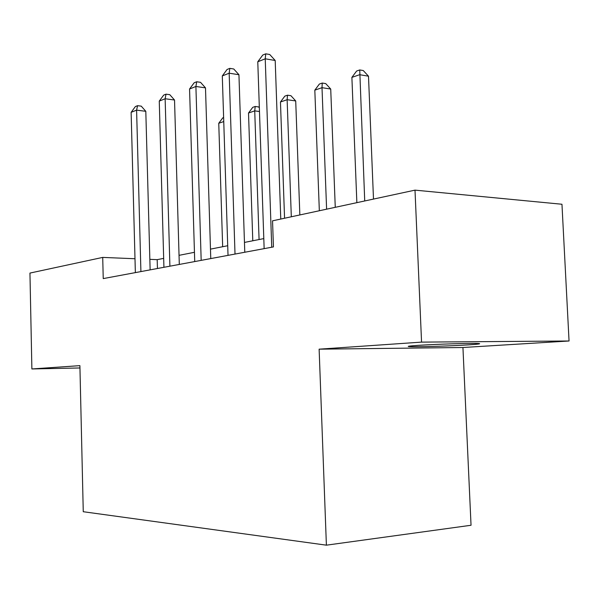 <?xml version="1.0" encoding="UTF-8"?>
<svg xmlns="http://www.w3.org/2000/svg" width="599" height="599" viewBox="0 0 599 599"><rect width="100%" height="100%" fill="white"/><g stroke="black" fill="none" stroke-linecap="round" stroke-linejoin="round"><path stroke-width="0.9" d="M418.207 345.361C409.581 345.945 406.549 346.364 409.11 346.604C414.366 347.128 449.849 346.087 468.53 344.867C478.197 344.238 481.559 343.796 478.616 343.526C473.12 343.017 435.952 344.14 418.207 345.361M569.05 340.996L421.561 342.119L319.125 349.172L462.937 347.502L569.05 340.996L561.959 204.252L415.002 190.138L272.538 220.829L273.436 246.915L103.238 278.595L102.714 257.405L29.95 273.077L31.882 368.954L79.959 367.966M462.937 347.502L471.039 525.263L326.395 545.172L83.261 511.718L79.899 365.645L31.882 368.954M421.561 342.119L415.002 190.138M319.125 349.172L326.395 545.172M163.677 258.379L157.193 259.659L149.84 259.352M134.992 258.738L102.714 257.405M263.8 238.604L244.459 242.423M227.717 245.725L210.474 249.132M194.45 252.299L179.041 255.339M157.44 268.509L157.193 259.659M150.132 269.864L145.804 111.309L136.594 110.141L140.907 271.587M131.129 112.327L135.381 106.562L137.568 105.671L136.594 110.141L131.129 112.327L135.359 272.612M137.568 105.671L141.244 106.15L145.804 111.309M223.756 121.552L218.755 123.267L222.663 246.728M218.755 123.267L222.821 117.793L223.622 117.516M179.303 264.436L174.534 100.026L165.137 98.753L169.899 266.188M159.259 101.096L163.677 95.114L166.028 94.163L165.137 98.753L159.259 101.096L163.924 267.296M166.028 94.163L169.787 94.679L174.534 100.026M210.766 258.581L205.494 87.866L195.903 86.473L201.174 260.363M189.561 89.004L194.158 82.789L196.697 81.764L195.903 86.473L189.561 89.004L194.727 261.568M196.697 81.764L200.53 82.325L205.494 87.866M244.781 252.246L238.941 74.725L229.162 73.198L235.01 254.066M222.296 75.938L227.088 69.469L229.836 68.361L229.162 73.198L222.296 75.938L228.024 255.369M229.836 68.361L233.745 68.982L238.941 74.725M259.075 239.533L254.725 110.875L248.518 113.009L252.785 240.776M259.472 111.511L254.725 110.875L255.211 106.472L258.588 106.936L259.345 107.775M248.518 113.009L252.733 107.341L255.211 106.472M299.844 214.944L295.711 100.946L287.131 99.704L280.459 102.002L284.562 218.238M291.316 216.786L287.131 99.704L287.498 95.189L290.927 95.698L295.711 100.946M280.459 102.002L284.832 96.125L287.498 95.189M335.26 207.314L330.723 89.041L322.007 87.679L314.819 90.157L319.334 210.751M326.605 209.178L322.007 87.679L322.24 83.051L325.721 83.598L330.723 89.041M314.819 90.157L319.364 84.055L322.24 83.051M280.766 219.054L275.196 60.484L265.23 58.807L271.736 247.23M257.78 61.779L262.774 55.033L265.761 53.828L265.23 58.807L257.78 61.779L264.144 248.645M265.761 53.828L269.745 54.509L275.196 60.484M373.491 199.085L368.497 76.193L359.655 74.703L351.89 77.383L356.862 202.664M364.724 200.972L359.737 69.948L363.264 70.547L368.497 76.193M351.89 77.383L356.622 71.034L359.737 69.948M409.087 346.162L409.11 346.604"/></g></svg>
